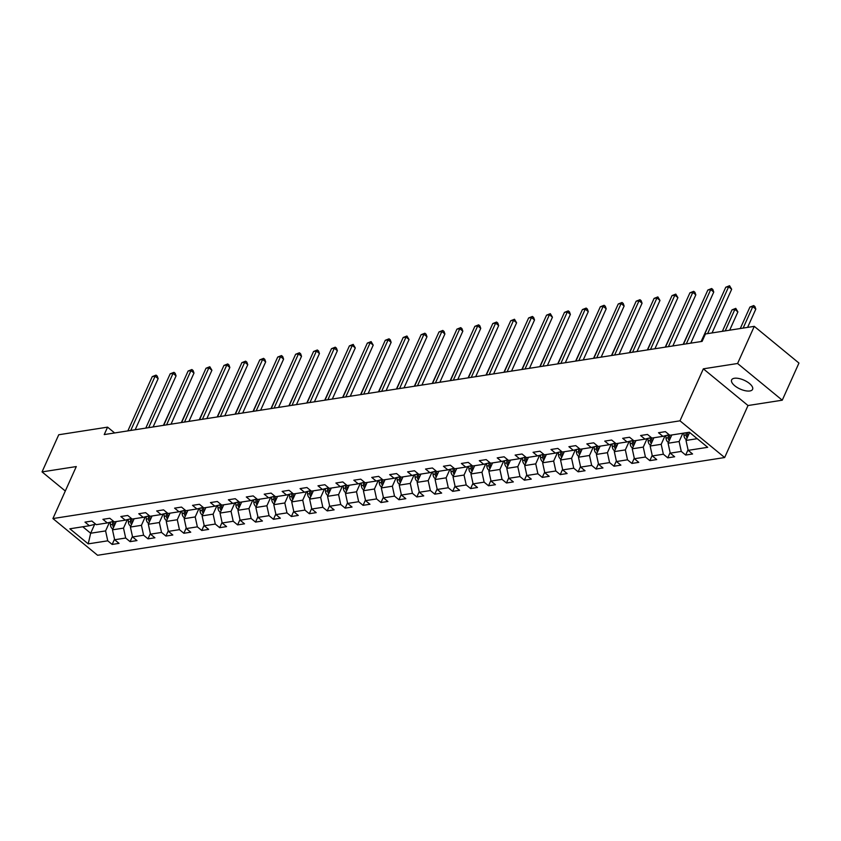 <?xml version="1.0" encoding="UTF-8"?>
<svg xmlns="http://www.w3.org/2000/svg" width="841" height="841" viewBox="0 0 841 841"><rect width="100%" height="100%" fill="white"/><g stroke="black" fill="none" stroke-linecap="round" stroke-linejoin="round"><path stroke-width="1.26" d="M734.382 378.271A11.49 4.836 -155.8 0 0 731.628 379.911A11.49 4.836 -155.8 0 0 737.242 387.512A11.49 4.836 -155.8 0 0 749.836 390.97A11.49 4.836 -155.8 0 0 752.59 389.33A11.49 4.836 -155.8 0 0 746.976 381.73A11.49 4.836 -155.8 0 0 734.382 378.271M782.256 400.2L737.589 363.491L703.349 368.831L748.017 405.53L782.256 400.2L798.95 363.06L754.272 326.35L705.452 333.961L702.109 341.393L104.231 434.576L107.574 427.144L58.744 434.755L42.05 471.896L65.304 491.007M748.017 405.53L724.648 457.536L97.588 555.27L52.92 518.561L679.98 420.826L724.648 457.536M88.221 543.864L107.753 540.816L112.158 544.442L119.054 543.37L114.649 539.743L125.677 538.03L130.082 541.646L136.978 540.574L132.573 536.957L143.601 535.233L148.005 538.85L154.902 537.777L150.486 534.161L161.525 532.437L165.929 536.064L172.815 534.992L168.41 531.365L179.438 529.651L183.853 533.268L190.739 532.195L186.334 528.568L197.362 526.855L201.777 530.471L208.663 529.399L204.258 525.783L215.285 524.059L219.69 527.685L226.586 526.603L222.182 522.986L233.209 521.262L237.614 524.889L244.51 523.817L240.106 520.19L251.133 518.476L255.538 522.093L262.434 521.021L258.029 517.394L269.057 515.68L273.462 519.296L280.358 518.224L275.953 514.608L286.981 512.884L291.385 516.511L298.282 515.428L293.866 511.812L304.905 510.098L309.309 513.714L316.205 512.642L311.79 509.015L322.818 507.302L327.233 510.918L334.119 509.846L329.714 506.229L340.742 504.505L345.157 508.122L352.043 507.049L347.638 503.433L358.665 501.709L363.07 505.336L369.966 504.264L365.562 500.637L376.589 498.923L380.994 502.54L387.89 501.467L383.485 497.84L394.513 496.127L398.918 499.743L405.814 498.671L401.409 495.055L412.437 493.331L416.842 496.957L423.738 495.875L419.333 492.258L430.361 490.534L434.765 494.161L441.662 493.089L437.246 489.462L448.285 487.748L452.689 491.365L459.585 490.292L455.17 486.676L466.208 484.952L470.613 488.568L477.499 487.496L473.094 483.88L484.122 482.156L488.537 485.783L495.423 484.7L491.018 481.084L502.045 479.37L506.461 482.986L513.346 481.914L508.942 478.287L519.969 476.574L524.374 480.19L531.27 479.118L526.865 475.501L537.893 473.777L542.298 477.404L549.194 476.321L544.789 472.705L555.817 470.981L560.222 474.608L567.118 473.536L562.713 469.909L573.741 468.195L578.145 471.812L585.042 470.739L580.637 467.112L591.665 465.399L596.069 469.015L602.965 467.943L598.55 464.327L609.588 462.603L613.993 466.229L620.889 465.147L616.474 461.53L627.502 459.806L631.917 463.433L638.803 462.361L634.398 458.734L645.425 457.02L649.841 460.637L656.726 459.564L652.322 455.948L663.349 454.224L667.754 457.84L674.65 456.768L670.245 453.152L681.273 451.428L685.678 455.055L692.574 453.982L688.169 450.356L707.702 447.317L689.347 432.232L669.814 435.281L665.41 431.654L658.514 432.726L662.918 436.353L651.891 438.066L647.486 434.45L640.59 435.522L644.994 439.149L633.967 440.863L629.562 437.246L622.666 438.319L627.081 441.935L616.043 443.659L611.638 440.032L604.742 441.115L609.157 444.731L598.13 446.455L593.714 442.829L586.829 443.901L591.234 447.528L580.206 449.241L575.791 445.625L568.905 446.697L573.31 450.324L562.282 452.038L557.877 448.421L550.981 449.493L555.386 453.11L544.358 454.834L539.954 451.207L533.057 452.29L537.462 455.906L526.434 457.63L522.03 454.003L515.134 455.076L519.538 458.702L508.511 460.416L504.106 456.8L497.21 457.872L501.614 461.488L490.587 463.212L486.182 459.596L479.286 460.668L483.701 464.285L472.663 466.009L468.258 462.382L461.362 463.454L465.777 467.081L454.739 468.794L450.334 465.178L443.449 466.25L447.854 469.877L436.826 471.591L432.411 467.974L425.525 469.047L429.93 472.663L418.902 474.387L414.497 470.76L407.601 471.843L412.006 475.459L400.978 477.183L396.574 473.557L389.677 474.629L394.082 478.256L383.054 479.969L378.65 476.353L371.754 477.425L376.158 481.052L365.131 482.766L360.726 479.149L353.83 480.222L358.234 483.838L347.207 485.562L342.802 481.935L335.906 483.018L340.311 486.634L329.283 488.348L324.878 484.731L317.982 485.804L322.397 489.43L311.359 491.144L306.954 487.528L300.058 488.6L304.474 492.216L293.446 493.94L289.031 490.314L282.145 491.396L286.55 495.013L275.522 496.737L271.107 493.11L264.221 494.182L268.626 497.809L257.598 499.522L253.194 495.906L246.297 496.978L250.702 500.605L239.674 502.319L235.27 498.702L228.374 499.775L232.778 503.391L221.751 505.115L217.346 501.488L210.45 502.571L214.854 506.187L203.827 507.911L199.422 504.285L192.526 505.357L196.931 508.984L185.903 510.697L181.498 507.081L174.602 508.153L179.017 511.77L167.979 513.494L163.575 509.877L156.678 510.95L161.094 514.566L150.055 516.29L145.651 512.663L138.765 513.735L143.17 517.362L132.142 519.076L127.727 515.459L120.841 516.532L125.246 520.159L114.218 521.872L109.814 518.256L102.917 519.328L107.322 522.944L96.294 524.668L91.89 521.042L84.994 522.124L89.398 525.741L69.866 528.789L88.221 543.864L90.66 533.236L105.598 530.913L109.425 522.398M682.829 433.252L679.118 441.525L668.09 443.239L671.801 434.965M669.131 434.713L662.918 436.353M681.273 451.428L679.118 441.525M670.245 453.152L668.09 443.239M665.021 435.796L661.194 444.311L650.167 446.035L653.878 437.762M651.207 437.509L644.994 439.149M663.349 454.224L661.194 444.311M652.322 455.948L650.167 446.035M647.097 438.592L643.27 447.107L632.243 448.821L635.954 440.558M633.284 440.306L627.081 441.935M645.425 457.02L643.27 447.107M634.398 458.734L632.243 448.821M629.173 441.388L625.347 449.903L614.319 451.617L618.04 443.344M615.36 443.102L609.157 444.731M627.502 459.806L625.347 449.903M616.474 461.53L614.319 451.617M611.249 444.185L607.423 452.689L596.395 454.413L600.117 446.14M597.446 445.888L591.234 447.528M609.588 462.603L607.423 452.689M598.55 464.327L596.395 454.413M593.326 446.97L589.499 455.486L578.471 457.21L582.193 448.936M579.523 448.684L573.31 450.324M591.665 465.399L589.499 455.486M580.637 467.112L578.471 457.21M575.402 449.767L571.575 458.282L560.548 459.995L564.269 451.733M561.599 451.48L555.386 453.11M573.741 468.195L571.575 458.282M562.713 469.909L560.548 459.995M557.488 452.563L553.662 461.078L542.624 462.792L546.345 454.518M543.675 454.266L537.462 455.906M555.817 470.981L553.662 461.078M544.789 472.705L542.624 462.792M539.565 455.349L535.738 463.864L524.71 465.588L528.421 457.315M525.751 457.062L519.538 458.702M537.893 473.777L535.738 463.864M526.865 475.501L524.71 465.588M521.641 458.145L517.814 466.66L506.787 468.384L510.498 460.111M507.827 459.859L501.614 461.488M519.969 476.574L517.814 466.66M508.942 478.287L506.787 468.384M503.717 460.942L499.89 469.457L488.863 471.17L492.574 462.897M489.904 462.655L483.701 464.285M502.045 479.37L499.89 469.457M491.018 481.084L488.863 471.17M485.793 463.738L481.967 472.243L470.939 473.967L474.66 465.693M471.98 465.441L465.777 467.081M484.122 482.156L481.967 472.243M473.094 483.88L470.939 473.967M467.869 466.524L464.043 475.039L453.015 476.763L456.737 468.49M454.066 468.237L447.854 469.877M466.208 484.952L464.043 475.039M455.17 486.676L453.015 476.763M449.946 469.32L446.119 477.835L435.091 479.549L438.813 471.286M436.143 471.034L429.93 472.663M448.285 487.748L446.119 477.835M437.246 489.462L435.091 479.549M432.022 472.116L428.195 480.632L417.168 482.345L420.889 474.072M418.219 473.83L412.006 475.459M430.361 490.534L428.195 480.632M419.333 492.258L417.168 482.345M414.098 474.913L410.282 483.417L399.244 485.141L402.965 476.868M400.295 476.616L394.082 478.256M412.437 493.331L410.282 483.417M401.409 495.055L399.244 485.141M396.185 477.699L392.358 486.214L381.32 487.938L385.041 479.664M382.371 479.412L376.158 481.052M394.513 496.127L392.358 486.214M383.485 497.84L381.32 487.938M378.261 480.495L374.434 489.01L363.407 490.724L367.118 482.461M364.447 482.208L358.234 483.838M376.589 498.923L374.434 489.01M365.562 500.637L363.407 490.724M360.337 483.291L356.51 491.806L345.483 493.52L349.194 485.246M346.524 484.994L340.311 486.634M358.665 501.709L356.51 491.806M347.638 503.433L345.483 493.52M342.413 486.077L338.587 494.592L327.559 496.316L331.27 488.043M328.6 487.791L322.397 489.43M340.742 504.505L338.587 494.592M329.714 506.229L327.559 496.316M324.489 488.873L320.663 497.388L309.635 499.112L313.357 490.839M310.676 490.587L304.474 492.216M322.818 507.302L320.663 497.388M311.79 509.015L309.635 499.112M306.566 491.67L302.739 500.185L291.711 501.898L295.433 493.625M292.763 493.383L286.55 495.013M304.905 510.098L302.739 500.185M293.866 511.812L291.711 501.898M288.642 494.466L284.815 502.971L273.788 504.695L277.509 496.421M274.839 496.169L268.626 497.809M286.981 512.884L284.815 502.971M275.953 514.608L273.788 504.695M270.718 497.252L266.891 505.767L255.864 507.491L259.585 499.218M256.915 498.965L250.702 500.605M269.057 515.68L266.891 505.767M258.029 517.394L255.864 507.491M252.805 500.048L248.978 508.563L237.94 510.277L241.661 502.014M238.991 501.762L232.778 503.391M251.133 518.476L248.978 508.563M240.106 520.19L237.94 510.277M234.881 502.844L231.054 511.36L220.027 513.073L223.738 504.8M221.067 504.547L214.854 506.187M233.209 521.262L231.054 511.36M222.182 522.986L220.027 513.073M216.957 505.641L213.13 514.145L202.103 515.869L205.814 507.596M203.144 507.344L196.931 508.984M215.285 524.059L213.13 514.145M204.258 525.783L202.103 515.869M199.033 508.427L195.207 516.942L184.179 518.666L187.89 510.392M185.22 510.14L179.017 511.77M197.362 526.855L195.207 516.942M186.334 528.568L184.179 518.666M181.109 511.223L177.283 519.738L166.255 521.452L169.977 513.189M167.296 512.936L161.094 514.566M179.438 529.651L177.283 519.738M168.41 531.365L166.255 521.452M163.186 514.019L159.359 522.534L148.331 524.248L152.053 515.975M149.383 515.722L143.17 517.362M161.525 532.437L159.359 522.534M150.486 534.161L148.331 524.248M145.262 516.805L141.435 525.32L130.408 527.044L134.129 518.771M131.459 518.519L125.246 520.159M143.601 535.233L141.435 525.32M132.573 536.957L130.408 527.044M127.338 519.601L123.511 528.116L112.484 529.83L116.205 521.567M113.535 521.315L107.322 522.944M125.677 538.03L123.511 528.116M114.649 539.743L112.484 529.83M94.644 524.364L90.66 533.236L82.786 526.771M95.611 524.111L89.398 525.741M107.753 540.816L105.598 530.913M737.589 363.491L754.272 326.35M703.349 368.831L679.98 420.826M52.92 518.561L76.289 466.566L42.05 471.896M114.639 432.957L107.574 427.144M689.599 432.463L686.004 440.442L697.21 438.697M688.169 450.356L686.004 440.442M112.158 544.442L114.523 539.186M130.082 541.646L132.447 536.39M148.005 538.85L150.371 533.593M165.929 536.064L168.295 530.797M183.853 533.268L186.208 528.011M201.777 530.471L204.132 525.215M219.69 527.685L222.056 522.419M237.614 524.889L239.979 519.633M255.538 522.093L257.903 516.837M273.462 519.296L275.827 514.04M291.385 516.511L293.751 511.244M309.309 513.714L311.675 508.458M327.233 510.918L329.598 505.662M345.157 508.122L347.512 502.865M363.07 505.336L365.436 500.08M380.994 502.54L383.359 497.283M398.918 499.743L401.283 494.487M416.842 496.957L419.207 491.691M434.765 494.161L437.131 488.905M452.689 491.365L455.055 486.109M470.613 488.568L472.978 483.312M488.537 485.783L490.892 480.516M506.461 482.986L508.816 477.73M524.374 480.19L526.739 474.934M542.298 477.404L544.663 472.137M560.222 474.608L562.587 469.352M578.145 471.812L580.511 466.555M596.069 469.015L598.435 463.759M613.993 466.229L616.358 460.963M631.917 463.433L634.282 458.177M649.841 460.637L652.196 455.38M667.754 457.84L670.119 452.584M685.678 455.055L688.043 449.788M135.18 429.751L158.14 378.65L155.122 376.179L130.733 430.445M152.253 376.621L156.037 375.118L155.122 376.179L152.253 376.621L127.864 430.886M156.037 375.118L157.246 376.116L158.14 378.65M112.873 528.978L112.263 528.663A4.762 3.627 -98.9 0 1 110.444 524.742L110.297 522.166M114.313 525.772A4.762 3.627 -98.9 0 1 114.008 524.185L113.85 521.578M112.463 521.599L112.631 524.395A4.762 3.627 81.1 0 0 113.598 527.36M176.694 396.416L163.417 425.346M153.104 426.955L176.063 375.864L173.046 373.383L148.657 427.649M170.176 373.825L173.961 372.332L173.046 373.383L170.176 373.825L145.787 428.101M173.961 372.332L175.17 373.32L176.063 375.864M171.028 424.169L193.987 373.068L190.97 370.587L166.581 424.852M188.1 371.039L191.885 369.535L190.97 370.587L188.1 371.039L163.711 425.304M191.885 369.535L193.094 370.524L193.987 373.068M130.797 526.182L130.187 525.867A4.762 3.627 -98.9 0 1 128.368 521.946L128.221 519.37M132.237 522.986A4.762 3.627 -98.9 0 1 131.932 521.388L131.774 518.781M130.387 518.802L130.555 521.609A4.762 3.627 81.1 0 0 131.522 524.574M194.618 393.62L181.341 422.56M148.72 523.386L148.111 523.081A4.762 3.627 -98.9 0 1 146.292 519.149L146.145 516.574M150.161 520.19A4.762 3.627 -98.9 0 1 149.856 518.603L149.698 515.996M148.31 516.006L148.468 518.813A4.762 3.627 81.1 0 0 149.446 521.777M212.531 390.834L199.264 419.764M188.952 421.373L211.911 370.271L208.894 367.79L184.505 422.066M206.024 368.242L209.808 366.739L208.894 367.79L206.024 368.242L181.635 422.508M209.808 366.739L211.911 370.271M206.865 418.576L229.835 367.485L226.818 365.005L202.429 419.27M223.937 365.446L227.722 363.943L226.818 365.005L223.937 365.446L199.548 419.722M227.722 363.943L228.931 364.941L229.835 367.485M224.789 415.78L247.759 364.689L244.742 362.208L220.353 416.474M241.861 362.65L245.646 361.157L244.742 362.208L241.861 362.65L217.472 416.926M245.646 361.157L246.855 362.145L247.759 364.689M166.644 520.6L166.024 520.285A4.762 3.627 -98.9 0 1 164.216 516.363L164.058 513.788M168.074 517.394A4.762 3.627 -98.9 0 1 167.769 515.806L167.622 513.199M166.234 513.21L166.392 516.017A4.762 3.627 81.1 0 0 167.37 518.981M230.455 388.037L217.188 416.968M184.568 517.804L183.948 517.488A4.762 3.627 -98.9 0 1 182.14 513.567L181.982 510.992M185.998 514.597A4.762 3.627 -98.9 0 1 185.693 513.01L185.546 510.403M184.158 510.424L184.316 513.231A4.762 3.627 81.1 0 0 185.283 516.185M248.379 385.241L235.112 414.171M202.481 515.007L201.872 514.703A4.762 3.627 -98.9 0 1 200.053 510.771L199.906 508.195M203.921 511.812A4.762 3.627 -98.9 0 1 203.617 510.214L203.469 507.607M202.082 507.628L202.239 510.434A4.762 3.627 81.1 0 0 203.207 513.399M266.303 382.455L253.025 411.386M242.713 412.994L265.682 361.893L262.655 359.412L238.266 413.688M259.785 359.864L263.569 358.361L262.655 359.412L259.785 359.864L235.396 414.129M263.569 358.361L264.778 359.349L265.682 361.893M220.405 512.211L219.795 511.906A4.762 3.627 -98.9 0 1 217.977 507.975L217.83 505.409M221.845 509.015A4.762 3.627 -98.9 0 1 221.54 507.428L221.393 504.821M219.995 504.831L220.163 507.638A4.762 3.627 81.1 0 0 221.13 510.603M284.226 379.659L270.949 408.589M260.636 410.198L283.596 359.096L280.579 356.616L256.19 410.892M277.709 357.068L281.493 355.564L280.579 356.616L277.709 357.068L253.32 411.333M281.493 355.564L282.702 356.563L283.596 359.096M238.329 509.425L237.719 509.11A4.762 3.627 -98.9 0 1 235.901 505.189L235.753 502.613M239.769 506.219A4.762 3.627 -98.9 0 1 239.464 504.632L239.317 502.024M237.919 502.045L238.087 504.842A4.762 3.627 81.1 0 0 239.054 507.806M302.15 376.863L288.873 405.793M278.56 407.401L301.52 356.311L298.502 353.83L274.113 408.095M295.633 354.271L299.417 352.778L298.502 353.83L295.633 354.271L271.244 408.547M299.417 352.778L300.626 353.767L301.52 356.311M256.253 506.629L255.643 506.314A4.762 3.627 -98.9 0 1 253.824 502.392L253.677 499.817M257.693 503.433A4.762 3.627 -98.9 0 1 257.388 501.835L257.23 499.228M255.843 499.249L256.011 502.056A4.762 3.627 81.1 0 0 256.978 505.02M320.074 374.066L306.797 403.007M296.484 404.605L319.443 353.514L316.426 351.033L292.037 405.299M313.556 351.485L317.341 349.982L316.426 351.033L313.556 351.485L289.167 405.751M317.341 349.982L318.55 350.97L319.443 353.514M274.177 503.833L273.567 503.528A4.762 3.627 -98.9 0 1 271.748 499.596L271.601 497.02M275.617 500.637A4.762 3.627 -98.9 0 1 275.312 499.039L275.154 496.432M273.767 496.453L273.935 499.26A4.762 3.627 81.1 0 0 274.902 502.224M337.998 371.28L324.721 400.211M314.408 401.819L337.367 350.718L334.35 348.237L309.961 402.513M331.48 348.689L335.265 347.186L334.35 348.237L331.48 348.689L307.091 402.955M335.265 347.186L336.474 348.174L337.367 350.718M292.1 501.036L291.491 500.731A4.762 3.627 -98.9 0 1 289.672 496.81L289.525 494.235M293.541 497.84A4.762 3.627 -98.9 0 1 293.236 496.253L293.078 493.646M291.69 493.656L291.859 496.463A4.762 3.627 81.1 0 0 292.826 499.428M355.911 368.484L342.644 397.415M332.332 399.023L355.291 347.922L352.274 345.451L327.885 399.717M349.404 345.893L353.188 344.39L352.274 345.451L349.404 345.893L325.015 400.158M353.188 344.39L355.291 347.922M310.024 498.25L309.414 497.935A4.762 3.627 -98.9 0 1 307.596 494.014L307.449 491.438M311.454 495.044A4.762 3.627 -98.9 0 1 311.159 493.457L311.002 490.85M309.614 490.871L309.772 493.667A4.762 3.627 81.1 0 0 310.75 496.632M373.835 365.688L360.568 394.618M350.245 396.227L373.215 345.136L370.198 342.655L345.809 396.92M367.328 343.096L371.112 341.604L370.198 342.655L367.328 343.096L342.928 397.373M371.112 341.604L373.215 345.136M327.948 495.454L327.328 495.139A4.762 3.627 -98.9 0 1 325.52 491.218L325.362 488.642M329.378 492.258A4.762 3.627 -98.9 0 1 329.073 490.66L328.926 488.053M327.538 488.074L327.696 490.881A4.762 3.627 81.1 0 0 328.673 493.846M391.759 362.892L378.492 391.832M368.169 393.441L391.139 342.34L388.121 339.859L363.733 394.124M385.241 340.311L389.026 338.807L388.121 339.859L385.241 340.311L360.852 394.576M389.026 338.807L390.235 339.796L391.139 342.34M345.861 492.658L345.252 492.353A4.762 3.627 -98.9 0 1 343.443 488.421L343.286 485.856M347.301 489.462A4.762 3.627 -98.9 0 1 346.997 487.875L346.849 485.268M345.462 485.278L345.619 488.085A4.762 3.627 81.1 0 0 346.587 491.049M409.683 360.106L396.416 389.036M386.093 390.645L409.062 339.543L406.045 337.062L381.646 391.338M403.165 337.514L406.949 336.011L406.045 337.062L403.165 337.514L378.776 391.78M406.949 336.011L409.062 339.543M363.785 489.872L363.175 489.557A4.762 3.627 -98.9 0 1 361.357 485.635L361.21 483.06M365.225 486.666A4.762 3.627 -98.9 0 1 364.92 485.078L364.773 482.471M363.386 482.482L363.543 485.289A4.762 3.627 81.1 0 0 364.51 488.253M427.606 357.309L414.329 386.24M404.016 387.848L426.986 336.757L423.959 334.276L399.57 388.542M421.089 334.718L424.873 333.215L423.959 334.276L421.089 334.718L396.7 388.994M424.873 333.215L426.082 334.213L426.986 336.757M381.709 487.076L381.099 486.76A4.762 3.627 -98.9 0 1 379.28 482.839L379.133 480.264M383.149 483.88A4.762 3.627 -98.9 0 1 382.844 482.282L382.697 479.675M381.299 479.696L381.467 482.503A4.762 3.627 81.1 0 0 382.434 485.457M445.53 354.513L432.253 383.443M421.94 385.052L444.9 333.961L441.882 331.48L417.493 385.746M439.013 331.932L442.797 330.429L441.882 331.48L439.013 331.932L414.624 386.198M442.797 330.429L444.006 331.417L444.9 333.961M399.633 484.279L399.023 483.974A4.762 3.627 -98.9 0 1 397.204 480.043L397.057 477.467M401.073 481.084A4.762 3.627 -98.9 0 1 400.768 479.486L400.621 476.879M399.223 476.9L399.391 479.706A4.762 3.627 81.1 0 0 400.358 482.671M463.454 351.727L450.177 380.658M439.864 382.266L462.823 331.165L459.806 328.684L435.417 382.96M456.936 329.136L460.721 327.633L459.806 328.684L456.936 329.136L432.547 383.401M460.721 327.633L461.93 328.621L462.823 331.165M417.556 481.483L416.947 481.178A4.762 3.627 -98.9 0 1 415.128 477.246L414.981 474.681M418.997 478.287A4.762 3.627 -98.9 0 1 418.692 476.7L418.534 474.093M417.147 474.103L417.315 476.91A4.762 3.627 81.1 0 0 418.282 479.875M481.378 348.931L468.101 377.861M457.788 379.47L480.747 328.368L477.73 325.887L453.341 380.164M474.86 326.34L478.645 324.836L477.73 325.887L474.86 326.34L450.471 380.605M478.645 324.836L479.854 325.835L480.747 328.368M435.48 478.697L434.871 478.382A4.762 3.627 -98.9 0 1 433.052 474.461L432.905 471.885M436.921 475.491A4.762 3.627 -98.9 0 1 436.616 473.904L436.458 471.296M435.07 471.317L435.239 474.114A4.762 3.627 81.1 0 0 436.206 477.078M499.291 346.135L486.024 375.065M475.712 376.673L498.671 325.583L495.654 323.102L471.265 377.367M492.784 323.543L496.568 322.05L495.654 323.102L492.784 323.543L468.395 377.819M496.568 322.05L497.777 323.039L498.671 325.583M453.404 475.901L452.794 475.585A4.762 3.627 -98.9 0 1 450.976 471.664L450.829 469.089M454.844 472.705A4.762 3.627 -98.9 0 1 454.539 471.107L454.382 468.5M452.994 468.521L453.152 471.328A4.762 3.627 81.1 0 0 454.129 474.292M517.215 343.338L503.948 372.279M493.635 373.877L516.595 322.786L513.578 320.305L489.189 374.571M510.708 320.757L514.492 319.254L513.578 320.305L510.708 320.757L486.319 375.023M514.492 319.254L516.595 322.786M471.328 473.105L470.708 472.8A4.762 3.627 -98.9 0 1 468.9 468.868L468.742 466.292M472.758 469.909A4.762 3.627 -98.9 0 1 472.453 468.311L472.306 465.704M470.918 465.725L471.076 468.532A4.762 3.627 81.1 0 0 472.053 471.496M535.139 340.552L521.872 369.483M511.549 371.091L534.519 319.99L531.501 317.509L507.112 371.785M528.621 317.961L532.406 316.458L531.501 317.509L528.621 317.961L504.232 372.227M532.406 316.458L533.615 317.446L534.519 319.99M489.252 470.308L488.632 470.003A4.762 3.627 -98.9 0 1 486.823 466.082L486.666 463.507M490.681 467.112A4.762 3.627 -98.9 0 1 490.377 465.525L490.229 462.918M488.842 462.928L488.999 465.735A4.762 3.627 81.1 0 0 489.967 468.7M553.063 337.756L539.796 366.687M529.473 368.295L552.442 317.194L549.425 314.723L525.036 368.989M546.545 315.165L550.329 313.661L549.425 314.723L546.545 315.165L522.156 369.441M550.329 313.661L552.442 317.194M507.165 467.522L506.555 467.207A4.762 3.627 -98.9 0 1 504.737 463.286L504.589 460.71M508.605 464.316A4.762 3.627 -98.9 0 1 508.3 462.729L508.153 460.122M506.766 460.143L506.923 462.939A4.762 3.627 81.1 0 0 507.89 465.903M570.986 334.96L557.709 363.89M547.396 365.499L570.366 314.408L567.339 311.927L542.95 366.192M564.469 312.368L568.253 310.876L567.339 311.927L564.469 312.368L540.08 366.644M568.253 310.876L569.462 311.864L570.366 314.408M525.089 464.726L524.479 464.411A4.762 3.627 -98.9 0 1 522.66 460.49L522.513 457.914M526.529 461.53A4.762 3.627 -98.9 0 1 526.224 459.932L526.077 457.325M524.679 457.346L524.847 460.153A4.762 3.627 81.1 0 0 525.814 463.118M588.91 332.163L575.633 361.104M565.32 362.713L588.279 311.612L585.262 309.131L560.873 363.396M582.393 309.583L586.177 308.079L585.262 309.131L582.393 309.583L558.003 363.848M586.177 308.079L587.386 309.067L588.279 311.612M543.013 461.93L542.403 461.625A4.762 3.627 -98.9 0 1 540.584 457.693L540.437 455.128M544.453 458.734A4.762 3.627 -98.9 0 1 544.148 457.147L544.001 454.539M542.603 454.55L542.771 457.357A4.762 3.627 81.1 0 0 543.738 460.321M606.834 329.378L593.557 358.308M583.244 359.916L606.203 308.815L603.186 306.334L578.797 360.61M600.316 306.786L604.101 305.283L603.186 306.334L600.316 306.786L575.927 361.052M604.101 305.283L605.31 306.282L606.203 308.815M560.936 459.144L560.327 458.829A4.762 3.627 -98.9 0 1 558.508 454.907L558.361 452.332M562.377 455.938A4.762 3.627 -98.9 0 1 562.072 454.35L561.914 451.743M560.527 451.754L560.695 454.56A4.762 3.627 81.1 0 0 561.662 457.525M624.758 326.581L611.481 355.512M601.168 357.12L624.127 306.029L621.11 303.548L596.721 357.814M618.24 303.99L622.025 302.487L621.11 303.548L618.24 303.99L593.851 358.266M622.025 302.487L623.234 303.485L624.127 306.029M578.86 456.348L578.251 456.032A4.762 3.627 -98.9 0 1 576.432 452.111L576.285 449.536M580.301 453.152A4.762 3.627 -98.9 0 1 579.996 451.554L579.838 448.947M578.45 448.968L578.619 451.775A4.762 3.627 81.1 0 0 579.586 454.729M642.682 323.785L629.404 352.715M619.092 354.324L642.051 303.233L639.034 300.752L614.645 355.018M636.164 301.204L639.948 299.701L639.034 300.752L636.164 301.204L611.775 355.47M639.948 299.701L641.157 300.689L642.051 303.233M596.784 453.551L596.174 453.246A4.762 3.627 -98.9 0 1 594.356 449.315L594.209 446.739M598.224 450.356A4.762 3.627 -98.9 0 1 597.919 448.758L597.762 446.15M596.374 446.172L596.542 448.978A4.762 3.627 81.1 0 0 597.509 451.943M660.595 320.999L647.328 349.93M637.015 351.538L659.975 300.437L656.958 297.956L632.569 352.232M654.088 298.408L657.872 296.905L656.958 297.956L654.088 298.408L629.699 352.673M657.872 296.905L659.975 300.437M614.708 450.755L614.098 450.45A4.762 3.627 -98.9 0 1 612.28 446.518L612.122 443.953M616.138 447.559A4.762 3.627 -98.9 0 1 615.843 445.972L615.686 443.365M614.298 443.375L614.456 446.182A4.762 3.627 81.1 0 0 615.433 449.147M678.519 318.203L665.252 347.133M654.929 348.742L677.899 297.64L674.881 295.17L650.492 349.435M672.012 295.611L675.786 294.108L674.881 295.17L672.012 295.611L647.612 349.877M675.786 294.108L677.899 297.64M632.632 447.969L632.012 447.654A4.762 3.627 -98.9 0 1 630.203 443.733L630.046 441.157M634.061 444.763A4.762 3.627 -98.9 0 1 633.757 443.175L633.609 440.568M632.222 440.589L632.379 443.386A4.762 3.627 81.1 0 0 633.357 446.35M696.443 315.407L683.176 344.337M672.853 345.945L695.822 294.855L692.805 292.374L668.416 346.639M689.925 292.815L693.709 291.322L692.805 292.374L689.925 292.815L665.536 347.091M693.709 291.322L694.918 292.311L695.822 294.855M650.545 445.173L649.935 444.857A4.762 3.627 -98.9 0 1 648.127 440.936L647.969 438.361M651.985 441.977A4.762 3.627 -98.9 0 1 651.68 440.379L651.533 437.772M650.146 437.793L650.303 440.6A4.762 3.627 81.1 0 0 651.27 443.564M714.366 312.61L701.1 341.551M690.776 343.16L713.746 292.058L710.729 289.577L686.33 343.843M707.849 290.029L711.633 288.526L710.729 289.577L707.849 290.029L683.46 344.295M711.633 288.526L712.842 289.514L713.746 292.058M668.469 442.377L667.859 442.072A4.762 3.627 -98.9 0 1 666.04 438.14L665.893 435.564M729.673 330.187L737.893 311.895L734.876 309.414L731.996 309.866L722.356 331.322M669.909 439.181A4.762 3.627 -98.9 0 1 669.604 437.593L669.457 434.986M668.069 434.997L668.227 437.804A4.762 3.627 81.1 0 0 669.194 440.768M725.226 330.881L734.876 309.414L735.78 308.363L737.893 311.895M731.996 309.866L735.78 308.363M712.043 332.931L731.67 289.262L728.642 286.781L707.596 333.625M725.772 287.233L729.557 285.73L728.642 286.781L725.772 287.233L701.383 341.499M729.557 285.73L731.67 289.262M686.393 439.591L685.783 439.275A4.762 3.627 -98.9 0 1 683.964 435.354L683.838 433.094M747.596 327.391L755.817 309.11L752.79 306.629L749.92 307.07L740.28 328.526M687.833 436.384A4.762 3.627 -98.9 0 1 687.528 434.797L687.402 432.537M686.014 432.747L686.151 435.007A4.762 3.627 81.1 0 0 687.118 437.972M743.15 328.085L752.79 306.629L753.704 305.567L754.913 306.566L755.817 309.11M749.92 307.07L753.704 305.567M112.347 528.716L113.041 528.6M114.008 524.185L115.101 524.017M110.444 524.742L112.631 524.395M130.271 525.919L130.965 525.814M131.932 521.388L133.025 521.22M128.368 521.946L130.555 521.609M148.195 523.123L148.889 523.018M149.856 518.603L150.949 518.424M146.292 519.149L148.468 518.813M166.119 520.327L166.812 520.222M167.769 515.806L168.873 515.638M164.216 516.363L166.392 516.017M184.042 517.541L184.726 517.425M185.693 513.01L186.797 512.842M182.14 513.567L184.316 513.231M201.966 514.745L202.649 514.639M203.617 510.214L204.72 510.045M200.053 510.771L202.239 510.434M219.89 511.948L220.573 511.843M221.54 507.428L222.634 507.249M217.977 507.975L220.163 507.638M237.803 509.152L238.497 509.047M239.464 504.632L240.558 504.463M235.901 505.189L238.087 504.842M255.727 506.366L256.421 506.25M257.388 501.835L258.481 501.667M253.824 502.392L256.011 502.056M273.651 503.57L274.345 503.465M275.312 499.039L276.405 498.871M271.748 499.596L273.935 499.26M291.575 500.773L292.269 500.668M293.236 496.253L294.329 496.074M289.672 496.81L291.859 496.463M309.499 497.988L310.192 497.872M311.159 493.457L312.253 493.289M307.596 494.014L309.772 493.667M327.422 495.191L328.116 495.086M329.073 490.66L330.177 490.492M325.52 491.218L327.696 490.881M345.346 492.395L346.029 492.29M346.997 487.875L348.1 487.696M343.443 488.421L345.619 488.085M363.27 489.599L363.953 489.494M364.92 485.078L366.014 484.91M361.357 485.635L363.543 485.289M381.194 486.813L381.877 486.697M382.844 482.282L383.938 482.114M379.28 482.839L381.467 482.503M399.107 484.017L399.801 483.911M400.768 479.486L401.861 479.317M397.204 480.043L399.391 479.706M417.031 481.22L417.725 481.115M418.692 476.7L419.785 476.521M415.128 477.246L417.315 476.91M434.955 478.424L435.649 478.319M436.616 473.904L437.709 473.735M433.052 474.461L435.239 474.114M452.879 475.638L453.572 475.533M454.539 471.107L455.633 470.939M450.976 471.664L453.152 471.328M470.802 472.842L471.496 472.737M472.453 468.311L473.557 468.143M468.9 468.868L471.076 468.532M488.726 470.045L489.409 469.94M490.377 465.525L491.48 465.346M486.823 466.082L488.999 465.735M506.65 467.26L507.333 467.144M508.3 462.729L509.404 462.561M504.737 463.286L506.923 462.939M524.574 464.463L525.257 464.358M526.224 459.932L527.318 459.764M522.66 460.49L524.847 460.153M542.487 461.667L543.181 461.562M544.148 457.147L545.241 456.968M540.584 457.693L542.771 457.357M560.411 458.871L561.105 458.765M562.072 454.35L563.165 454.182M558.508 454.907L560.695 454.56M578.335 456.085L579.029 455.969M579.996 451.554L581.089 451.386M576.432 452.111L578.619 451.775M596.258 453.288L596.952 453.183M597.919 448.758L599.013 448.589M594.356 449.315L596.542 448.978M614.182 450.492L614.876 450.387M615.843 445.972L616.937 445.793M612.28 446.518L614.456 446.182M632.106 447.706L632.8 447.591M633.757 443.175L634.86 443.007M630.203 443.733L632.379 443.386M650.03 444.91L650.713 444.805M651.68 440.379L652.784 440.211M648.127 440.936L650.303 440.6M667.954 442.114L668.637 442.009M669.604 437.593L670.697 437.415M666.04 438.14L668.227 437.804M685.878 439.317L686.561 439.212M687.528 434.797L688.621 434.629M683.964 435.354L686.151 435.007"/></g></svg>
